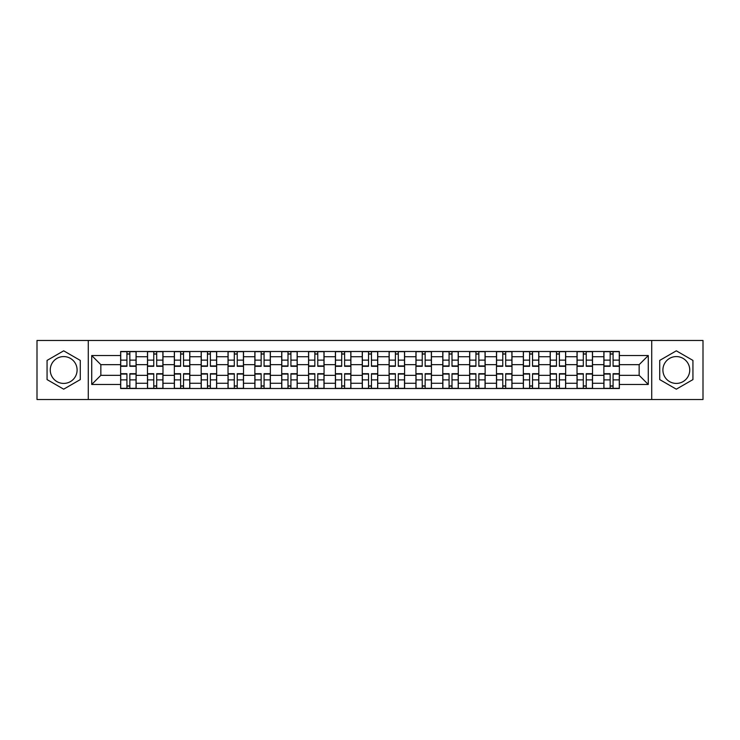 <?xml version="1.0" encoding="UTF-8"?>
<svg xmlns="http://www.w3.org/2000/svg" width="740" height="740" viewBox="0 0 740 740"><rect width="100%" height="100%" fill="white"/><g stroke="black" fill="none" stroke-linecap="round" stroke-linejoin="round"><path stroke-width="1.11" d="M63.677 383.422A13.422 13.422 0 0 1 50.255 370A13.422 13.422 0 0 1 63.677 356.578A13.422 13.422 0 0 1 77.099 370A13.422 13.422 0 0 1 63.677 383.422M676.323 383.422A13.422 13.422 0 0 1 662.901 370A13.422 13.422 0 0 1 676.323 356.578A13.422 13.422 0 0 1 689.745 370A13.422 13.422 0 0 1 676.323 383.422M651.718 399.517L703 399.517L703 340.483L37 340.483L37 399.517L651.718 399.517L651.718 340.483M147.482 388.5L147.482 356.745L136.123 356.745L136.123 388.5M136.123 356.745L136.123 351.5M147.482 356.745L147.482 351.5M162.976 351.5L162.976 388.5M174.335 388.5L174.335 351.5M189.819 351.5L189.819 388.5M201.178 388.5L201.178 351.5M216.663 351.5L216.663 388.5M228.022 388.5L228.022 351.5M243.516 351.5L243.516 388.5M254.865 388.5L254.865 351.5M270.359 351.5L270.359 388.5M281.718 388.5L281.718 351.5M297.203 351.5L297.203 388.5M308.562 388.5L308.562 351.5M324.055 351.5L324.055 388.5M335.405 388.5L335.405 351.5M350.899 351.5L350.899 388.5M362.258 388.5L362.258 351.5M377.742 351.5L377.742 388.5M389.101 388.5L389.101 351.5M404.595 351.5L404.595 388.5M415.945 388.5L415.945 351.5M431.439 351.5L431.439 388.5M442.798 388.5L442.798 351.5M458.282 351.5L458.282 388.5M469.641 388.5L469.641 351.5M485.135 351.5L485.135 388.5M496.485 388.5L496.485 351.5M511.978 351.5L511.978 388.5M523.337 388.5L523.337 351.5M538.822 351.5L538.822 388.5M550.181 388.5L550.181 351.5M565.665 351.5L565.665 388.5M577.024 388.5L577.024 351.5M592.518 351.5L592.518 388.5M603.877 388.5L603.877 351.5M603.877 375.337L592.518 375.337M577.024 375.337L565.665 375.337M550.181 375.337L538.822 375.337M523.337 375.337L511.978 375.337M496.485 375.337L485.135 375.337M469.641 375.337L458.282 375.337M442.798 375.337L431.439 375.337M415.945 375.337L404.595 375.337M389.101 375.337L377.742 375.337M362.258 375.337L350.899 375.337M335.405 375.337L324.055 375.337M308.562 375.337L297.203 375.337M281.718 375.337L270.359 375.337M254.865 375.337L243.516 375.337M228.022 375.337L216.663 375.337M201.178 375.337L189.819 375.337M174.335 375.337L162.976 375.337M147.482 375.337L136.123 375.337M603.877 364.663L592.518 364.663M577.024 364.663L565.665 364.663M550.181 364.663L538.822 364.663M523.337 364.663L511.978 364.663M496.485 364.663L485.135 364.663M469.641 364.663L458.282 364.663M442.798 364.663L431.439 364.663M415.945 364.663L404.595 364.663M389.101 364.663L377.742 364.663M362.258 364.663L350.899 364.663M335.405 364.663L324.055 364.663M308.562 364.663L297.203 364.663M281.718 364.663L270.359 364.663M254.865 364.663L243.516 364.663M228.022 364.663L216.663 364.663M201.178 364.663L189.819 364.663M174.335 364.663L162.976 364.663M147.482 364.663L136.123 364.663M100.844 375.337L120.638 375.337L120.638 364.663L100.844 364.663L100.844 375.337L91.723 384.458L91.723 355.542L120.638 355.542L120.638 364.663M619.362 364.663L619.362 375.337L639.157 375.337L639.157 364.663L619.362 364.663L619.362 351.5L120.638 351.5L120.638 355.542M619.362 355.542L648.277 355.542L648.277 384.458L619.362 384.458L619.362 375.337M120.638 375.337L120.638 388.5L619.362 388.5L619.362 384.458M120.638 384.458L91.723 384.458M88.282 399.517L88.282 340.483M80.281 360.408L63.677 350.825L47.064 360.408L47.064 379.592L63.677 389.175L80.281 379.592L80.281 360.408M692.936 360.408L676.323 350.825L659.719 360.408L659.719 379.592L676.323 389.175L692.936 379.592L692.936 360.408M129.842 385.919L126.919 385.919M126.919 354.081L129.842 354.081M156.695 385.919L153.763 385.919M153.763 354.081L156.695 354.081M183.538 385.919L180.615 385.919M180.615 354.081L183.538 354.081M210.382 385.919L207.459 385.919M207.459 354.081L210.382 354.081M237.235 385.919L234.303 385.919M234.303 354.081L237.235 354.081M264.078 385.919L261.155 385.919M261.155 354.081L264.078 354.081M290.922 385.919L287.999 385.919M287.999 354.081L290.922 354.081M317.765 385.919L314.842 385.919M314.842 354.081L317.765 354.081M344.618 385.919L341.695 385.919M341.695 354.081L344.618 354.081M371.462 385.919L368.539 385.919M368.539 354.081L371.462 354.081M398.305 385.919L395.382 385.919M395.382 354.081L398.305 354.081M425.158 385.919L422.235 385.919M422.235 354.081L425.158 354.081M452.001 385.919L449.078 385.919M449.078 354.081L452.001 354.081M478.845 385.919L475.922 385.919M475.922 354.081L478.845 354.081M505.698 385.919L502.765 385.919M502.765 354.081L505.698 354.081M532.541 385.919L529.618 385.919M529.618 354.081L532.541 354.081M559.385 385.919L556.462 385.919M556.462 354.081L559.385 354.081M586.237 385.919L583.305 385.919M583.305 354.081L586.237 354.081M613.081 385.919L610.158 385.919M610.158 354.081L613.081 354.081M91.723 355.542L100.844 364.663M639.157 375.337L648.277 384.458M639.157 364.663L648.277 355.542M129.842 366.3L129.842 351.676L136.04 351.676L136.04 366.3L129.842 366.3M126.919 353.905L129.842 353.905M126.919 351.676L120.722 351.676L120.722 366.3L126.919 366.3L126.919 351.676L129.842 351.676M126.919 373.7L126.919 388.324L120.722 388.324L120.722 373.7L126.919 373.7M129.842 386.095L126.919 386.095M129.842 388.324L136.04 388.324L136.04 373.7L129.842 373.7L129.842 388.324L126.919 388.324M156.695 366.3L156.695 351.676L162.883 351.676L162.883 366.3L156.695 366.3M153.763 353.905L156.695 353.905M153.763 351.676L147.565 351.676L147.565 366.3L153.763 366.3L153.763 351.676L156.695 351.676M183.538 366.3L183.538 351.676L189.736 351.676L189.736 366.3L183.538 366.3M180.615 353.905L183.538 353.905M180.615 351.676L174.418 351.676L174.418 366.3L180.615 366.3L180.615 351.676L183.538 351.676M153.763 373.7L153.763 388.324L147.565 388.324L147.565 373.7L153.763 373.7M156.695 386.095L153.763 386.095M156.695 388.324L162.883 388.324L162.883 373.7L156.695 373.7L156.695 388.324L153.763 388.324M180.615 373.7L180.615 388.324L174.418 388.324L174.418 373.7L180.615 373.7M183.538 386.095L180.615 386.095M183.538 388.324L189.736 388.324L189.736 373.7L183.538 373.7L183.538 388.324L180.615 388.324M210.382 366.3L210.382 351.676L216.579 351.676L216.579 366.3L210.382 366.3M207.459 353.905L210.382 353.905M207.459 351.676L201.262 351.676L201.262 366.3L207.459 366.3L207.459 351.676L210.382 351.676M237.235 366.3L237.235 351.676L243.423 351.676L243.423 366.3L237.235 366.3M234.303 353.905L237.235 353.905M234.303 351.676L228.105 351.676L228.105 366.3L234.303 366.3L234.303 351.676L237.235 351.676M264.078 366.3L264.078 351.676L270.276 351.676L270.276 366.3L264.078 366.3M261.155 353.905L264.078 353.905M261.155 351.676L254.958 351.676L254.958 366.3L261.155 366.3L261.155 351.676L264.078 351.676M207.459 373.7L207.459 388.324L201.262 388.324L201.262 373.7L207.459 373.7M210.382 386.095L207.459 386.095M210.382 388.324L216.579 388.324L216.579 373.7L210.382 373.7L210.382 388.324L207.459 388.324M234.303 373.7L234.303 388.324L228.105 388.324L228.105 373.7L234.303 373.7M237.235 386.095L234.303 386.095M237.235 388.324L243.423 388.324L243.423 373.7L237.235 373.7L237.235 388.324L234.303 388.324M261.155 373.7L261.155 388.324L254.958 388.324L254.958 373.7L261.155 373.7M264.078 386.095L261.155 386.095M264.078 388.324L270.276 388.324L270.276 373.7L264.078 373.7L264.078 388.324L261.155 388.324M290.922 366.3L290.922 351.676L297.119 351.676L297.119 366.3L290.922 366.3M287.999 353.905L290.922 353.905M287.999 351.676L281.801 351.676L281.801 366.3L287.999 366.3L287.999 351.676L290.922 351.676M287.999 373.7L287.999 388.324L281.801 388.324L281.801 373.7L287.999 373.7M290.922 386.095L287.999 386.095M290.922 388.324L297.119 388.324L297.119 373.7L290.922 373.7L290.922 388.324L287.999 388.324M317.765 366.3L317.765 351.676L323.963 351.676L323.963 366.3L317.765 366.3M314.842 353.905L317.765 353.905M314.842 351.676L308.645 351.676L308.645 366.3L314.842 366.3L314.842 351.676L317.765 351.676M314.842 373.7L314.842 388.324L308.645 388.324L308.645 373.7L314.842 373.7M317.765 386.095L314.842 386.095M317.765 388.324L323.963 388.324L323.963 373.7L317.765 373.7L317.765 388.324L314.842 388.324M344.618 366.3L344.618 351.676L350.815 351.676L350.815 366.3L344.618 366.3M341.695 353.905L344.618 353.905M341.695 351.676L335.498 351.676L335.498 366.3L341.695 366.3L341.695 351.676L344.618 351.676M341.695 373.7L341.695 388.324L335.498 388.324L335.498 373.7L341.695 373.7M344.618 386.095L341.695 386.095M344.618 388.324L350.815 388.324L350.815 373.7L344.618 373.7L344.618 388.324L341.695 388.324M371.462 366.3L371.462 351.676L377.659 351.676L377.659 366.3L371.462 366.3M368.539 353.905L371.462 353.905M368.539 351.676L362.341 351.676L362.341 366.3L368.539 366.3L368.539 351.676L371.462 351.676M368.539 373.7L368.539 388.324L362.341 388.324L362.341 373.7L368.539 373.7M371.462 386.095L368.539 386.095M371.462 388.324L377.659 388.324L377.659 373.7L371.462 373.7L371.462 388.324L368.539 388.324M398.305 366.3L398.305 351.676L404.503 351.676L404.503 366.3L398.305 366.3M395.382 353.905L398.305 353.905M395.382 351.676L389.185 351.676L389.185 366.3L395.382 366.3L395.382 351.676L398.305 351.676M395.382 373.7L395.382 388.324L389.185 388.324L389.185 373.7L395.382 373.7M398.305 386.095L395.382 386.095M398.305 388.324L404.503 388.324L404.503 373.7L398.305 373.7L398.305 388.324L395.382 388.324M425.158 366.3L425.158 351.676L431.355 351.676L431.355 366.3L425.158 366.3M422.235 353.905L425.158 353.905M422.235 351.676L416.037 351.676L416.037 366.3L422.235 366.3L422.235 351.676L425.158 351.676M422.235 373.7L422.235 388.324L416.037 388.324L416.037 373.7L422.235 373.7M425.158 386.095L422.235 386.095M425.158 388.324L431.355 388.324L431.355 373.7L425.158 373.7L425.158 388.324L422.235 388.324M452.001 366.3L452.001 351.676L458.199 351.676L458.199 366.3L452.001 366.3M449.078 353.905L452.001 353.905M449.078 351.676L442.881 351.676L442.881 366.3L449.078 366.3L449.078 351.676L452.001 351.676M449.078 373.7L449.078 388.324L442.881 388.324L442.881 373.7L449.078 373.7M452.001 386.095L449.078 386.095M452.001 388.324L458.199 388.324L458.199 373.7L452.001 373.7L452.001 388.324L449.078 388.324M478.845 366.3L478.845 351.676L485.042 351.676L485.042 366.3L478.845 366.3M475.922 353.905L478.845 353.905M475.922 351.676L469.724 351.676L469.724 366.3L475.922 366.3L475.922 351.676L478.845 351.676M475.922 373.7L475.922 388.324L469.724 388.324L469.724 373.7L475.922 373.7M478.845 386.095L475.922 386.095M478.845 388.324L485.042 388.324L485.042 373.7L478.845 373.7L478.845 388.324L475.922 388.324M505.698 366.3L505.698 351.676L511.895 351.676L511.895 366.3L505.698 366.3M502.765 353.905L505.698 353.905M502.765 351.676L496.577 351.676L496.577 366.3L502.765 366.3L502.765 351.676L505.698 351.676M502.765 373.7L502.765 388.324L496.577 388.324L496.577 373.7L502.765 373.7M505.698 386.095L502.765 386.095M505.698 388.324L511.895 388.324L511.895 373.7L505.698 373.7L505.698 388.324L502.765 388.324M532.541 366.3L532.541 351.676L538.739 351.676L538.739 366.3L532.541 366.3M529.618 353.905L532.541 353.905M529.618 351.676L523.421 351.676L523.421 366.3L529.618 366.3L529.618 351.676L532.541 351.676M529.618 373.7L529.618 388.324L523.421 388.324L523.421 373.7L529.618 373.7M532.541 386.095L529.618 386.095M532.541 388.324L538.739 388.324L538.739 373.7L532.541 373.7L532.541 388.324L529.618 388.324M559.385 366.3L559.385 351.676L565.582 351.676L565.582 366.3L559.385 366.3M556.462 353.905L559.385 353.905M556.462 351.676L550.264 351.676L550.264 366.3L556.462 366.3L556.462 351.676L559.385 351.676M556.462 373.7L556.462 388.324L550.264 388.324L550.264 373.7L556.462 373.7M559.385 386.095L556.462 386.095M559.385 388.324L565.582 388.324L565.582 373.7L559.385 373.7L559.385 388.324L556.462 388.324M586.237 366.3L586.237 351.676L592.435 351.676L592.435 366.3L586.237 366.3M583.305 353.905L586.237 353.905M583.305 351.676L577.117 351.676L577.117 366.3L583.305 366.3L583.305 351.676L586.237 351.676M583.305 373.7L583.305 388.324L577.117 388.324L577.117 373.7L583.305 373.7M586.237 386.095L583.305 386.095M586.237 388.324L592.435 388.324L592.435 373.7L586.237 373.7L586.237 388.324L583.305 388.324M613.081 366.3L613.081 351.676L619.278 351.676L619.278 366.3L613.081 366.3M610.158 353.905L613.081 353.905M610.158 351.676L603.96 351.676L603.96 366.3L610.158 366.3L610.158 351.676L613.081 351.676M610.158 373.7L610.158 388.324L603.96 388.324L603.96 373.7L610.158 373.7M613.081 386.095L610.158 386.095M613.081 388.324L619.278 388.324L619.278 373.7L613.081 373.7L613.081 388.324L610.158 388.324M577.024 356.745L565.665 356.745M550.181 356.745L538.822 356.745M523.337 356.745L511.978 356.745M496.485 356.745L485.135 356.745M469.641 356.745L458.282 356.745M442.798 356.745L431.439 356.745M415.945 356.745L404.595 356.745M389.101 356.745L377.742 356.745M362.258 356.745L350.899 356.745M335.405 356.745L324.055 356.745M308.562 356.745L297.203 356.745M281.718 356.745L270.359 356.745M254.865 356.745L243.516 356.745M228.022 356.745L216.663 356.745M201.178 356.745L189.819 356.745M174.335 356.745L162.976 356.745M603.877 356.745L592.518 356.745M577.024 383.255L565.665 383.255M550.181 383.255L538.822 383.255M523.337 383.255L511.978 383.255M496.485 383.255L485.135 383.255M469.641 383.255L458.282 383.255M442.798 383.255L431.439 383.255M415.945 383.255L404.595 383.255M389.101 383.255L377.742 383.255M362.258 383.255L350.899 383.255M335.405 383.255L324.055 383.255M308.562 383.255L297.203 383.255M281.718 383.255L270.359 383.255M254.865 383.255L243.516 383.255M228.022 383.255L216.663 383.255M201.178 383.255L189.819 383.255M174.335 383.255L162.976 383.255M147.482 383.255L136.123 383.255M603.877 383.255L592.518 383.255M129.842 365.939L136.04 365.939M129.842 360.121L136.04 360.121M120.722 365.939L126.919 365.939M120.722 360.121L126.919 360.121M126.919 374.061L120.722 374.061M126.919 379.879L120.722 379.879M136.04 374.061L129.842 374.061M136.04 379.879L129.842 379.879M156.695 365.939L162.883 365.939M156.695 360.121L162.883 360.121M147.565 365.939L153.763 365.939M147.565 360.121L153.763 360.121M183.538 365.939L189.736 365.939M183.538 360.121L189.736 360.121M174.418 365.939L180.615 365.939M174.418 360.121L180.615 360.121M153.763 374.061L147.565 374.061M153.763 379.879L147.565 379.879M162.883 374.061L156.695 374.061M162.883 379.879L156.695 379.879M180.615 374.061L174.418 374.061M180.615 379.879L174.418 379.879M189.736 374.061L183.538 374.061M189.736 379.879L183.538 379.879M210.382 365.939L216.579 365.939M210.382 360.121L216.579 360.121M201.262 365.939L207.459 365.939M201.262 360.121L207.459 360.121M237.235 365.939L243.423 365.939M237.235 360.121L243.423 360.121M228.105 365.939L234.303 365.939M228.105 360.121L234.303 360.121M264.078 365.939L270.276 365.939M264.078 360.121L270.276 360.121M254.958 365.939L261.155 365.939M254.958 360.121L261.155 360.121M207.459 374.061L201.262 374.061M207.459 379.879L201.262 379.879M216.579 374.061L210.382 374.061M216.579 379.879L210.382 379.879M234.303 374.061L228.105 374.061M234.303 379.879L228.105 379.879M243.423 374.061L237.235 374.061M243.423 379.879L237.235 379.879M261.155 374.061L254.958 374.061M261.155 379.879L254.958 379.879M270.276 374.061L264.078 374.061M270.276 379.879L264.078 379.879M290.922 365.939L297.119 365.939M290.922 360.121L297.119 360.121M281.801 365.939L287.999 365.939M281.801 360.121L287.999 360.121M287.999 374.061L281.801 374.061M287.999 379.879L281.801 379.879M297.119 374.061L290.922 374.061M297.119 379.879L290.922 379.879M317.765 365.939L323.963 365.939M317.765 360.121L323.963 360.121M308.645 365.939L314.842 365.939M308.645 360.121L314.842 360.121M314.842 374.061L308.645 374.061M314.842 379.879L308.645 379.879M323.963 374.061L317.765 374.061M323.963 379.879L317.765 379.879M344.618 365.939L350.815 365.939M344.618 360.121L350.815 360.121M335.498 365.939L341.695 365.939M335.498 360.121L341.695 360.121M341.695 374.061L335.498 374.061M341.695 379.879L335.498 379.879M350.815 374.061L344.618 374.061M350.815 379.879L344.618 379.879M371.462 365.939L377.659 365.939M371.462 360.121L377.659 360.121M362.341 365.939L368.539 365.939M362.341 360.121L368.539 360.121M368.539 374.061L362.341 374.061M368.539 379.879L362.341 379.879M377.659 374.061L371.462 374.061M377.659 379.879L371.462 379.879M398.305 365.939L404.503 365.939M398.305 360.121L404.503 360.121M389.185 365.939L395.382 365.939M389.185 360.121L395.382 360.121M395.382 374.061L389.185 374.061M395.382 379.879L389.185 379.879M404.503 374.061L398.305 374.061M404.503 379.879L398.305 379.879M425.158 365.939L431.355 365.939M425.158 360.121L431.355 360.121M416.037 365.939L422.235 365.939M416.037 360.121L422.235 360.121M422.235 374.061L416.037 374.061M422.235 379.879L416.037 379.879M431.355 374.061L425.158 374.061M431.355 379.879L425.158 379.879M452.001 365.939L458.199 365.939M452.001 360.121L458.199 360.121M442.881 365.939L449.078 365.939M442.881 360.121L449.078 360.121M449.078 374.061L442.881 374.061M449.078 379.879L442.881 379.879M458.199 374.061L452.001 374.061M458.199 379.879L452.001 379.879M478.845 365.939L485.042 365.939M478.845 360.121L485.042 360.121M469.724 365.939L475.922 365.939M469.724 360.121L475.922 360.121M475.922 374.061L469.724 374.061M475.922 379.879L469.724 379.879M485.042 374.061L478.845 374.061M485.042 379.879L478.845 379.879M505.698 365.939L511.895 365.939M505.698 360.121L511.895 360.121M496.577 365.939L502.765 365.939M496.577 360.121L502.765 360.121M502.765 374.061L496.577 374.061M502.765 379.879L496.577 379.879M511.895 374.061L505.698 374.061M511.895 379.879L505.698 379.879M532.541 365.939L538.739 365.939M532.541 360.121L538.739 360.121M523.421 365.939L529.618 365.939M523.421 360.121L529.618 360.121M529.618 374.061L523.421 374.061M529.618 379.879L523.421 379.879M538.739 374.061L532.541 374.061M538.739 379.879L532.541 379.879M559.385 365.939L565.582 365.939M559.385 360.121L565.582 360.121M550.264 365.939L556.462 365.939M550.264 360.121L556.462 360.121M556.462 374.061L550.264 374.061M556.462 379.879L550.264 379.879M565.582 374.061L559.385 374.061M565.582 379.879L559.385 379.879M586.237 365.939L592.435 365.939M586.237 360.121L592.435 360.121M577.117 365.939L583.305 365.939M577.117 360.121L583.305 360.121M583.305 374.061L577.117 374.061M583.305 379.879L577.117 379.879M592.435 374.061L586.237 374.061M592.435 379.879L586.237 379.879M613.081 365.939L619.278 365.939M613.081 360.121L619.278 360.121M603.96 365.939L610.158 365.939M603.96 360.121L610.158 360.121M610.158 374.061L603.96 374.061M610.158 379.879L603.96 379.879M619.278 374.061L613.081 374.061M619.278 379.879L613.081 379.879"/></g></svg>
